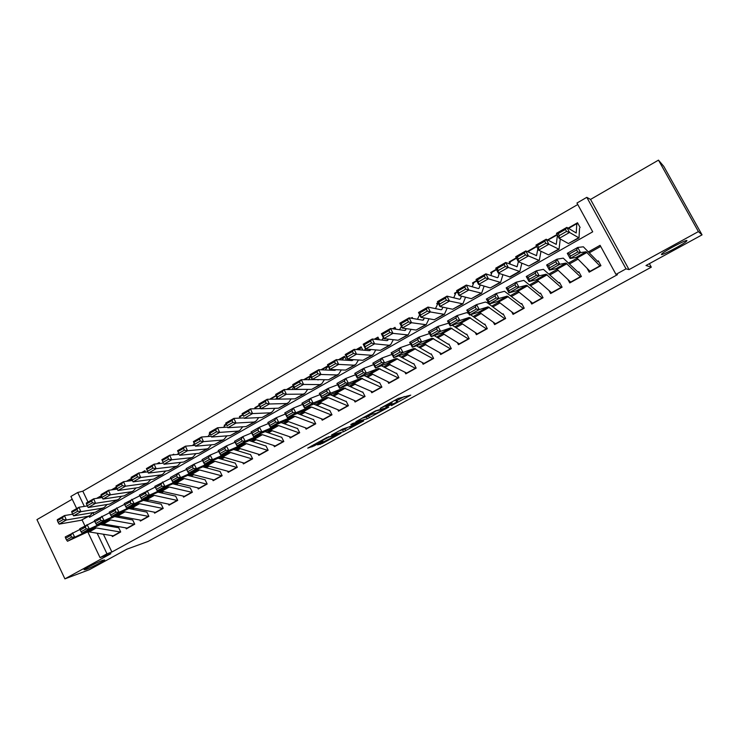 <?xml version="1.0" encoding="UTF-8"?>
<svg xmlns="http://www.w3.org/2000/svg" width="739" height="739" viewBox="0 0 739 739"><rect width="100%" height="100%" fill="white"/><g stroke="black" fill="none" stroke-linecap="round" stroke-linejoin="round"><path stroke-width="1.11" d="M391.421 405.637L410.745 395.125L398.136 398.469L380.216 408.344L391.993 402.958L385.924 406.995L397.665 401.84L391.421 405.637M102.878 560.236C98.001 561.963 84.994 568.55 84.052 569.76L85.992 569.473C91.008 567.654 103.709 561.215 104.707 559.986L102.878 560.236M686.947 240.563C686.476 239.371 664.74 250.854 661.811 253.828L661.423 254.53C662.236 255.5 683.427 244.295 686.522 241.256L686.947 240.563M317.576 444.878L322.333 443.492L340.975 433.23L326.693 437.58L307.757 448.13L314.241 445.848L322.841 441.072L320.356 441.506L328.855 437.137L337.03 435.031L317.576 444.878M103.395 534.251L111.894 552.024L106.97 553.807L100.042 557.612L87.802 531.932M702.05 234.863L698.401 231.593L658.486 160.132L663.788 166.377L702.05 234.863L645.988 265.504L651.308 267.167L148.059 541.447L126.923 549.169L89.428 569.667L64.903 578.868L110.859 553.677L100.042 557.612M658.486 160.132L590.535 199.428L629.046 269.615L698.401 231.593M629.046 269.615L626.025 268.857L615.975 274.381L600.086 245.32L588.54 251.805M111.894 552.024L617.444 274.677L615.975 274.381M367.283 418.773L388.769 407.124L375.624 410.801L355.838 421.71L367.283 418.773L366.415 417.092L371.357 414.561M363.671 420.916L343.524 431.742L331.525 435.012L342.591 429.063L349.584 426.736L355.782 423.271L350.776 424.528L352.974 423.327L363.477 420.537M72.219 499.222L36.95 519.619L64.903 578.868M101.354 495.657L96.597 498.382M116.328 487.075L111.395 489.902M131.625 480.627L130.748 478.807L126.378 481.311M145.62 472.138L144.918 470.688L141.537 472.627M159.744 463.519L159.245 462.475L156.871 463.833M174.025 454.781L173.73 454.18L172.39 454.938M209.904 433.442L209.165 433.867L210.015 433.682M226.152 424.131L224.213 425.239L225.349 425.008M242.604 414.699L239.436 416.519L240.572 416.288M259.26 405.157L254.835 407.688L255.962 407.475M276.127 395.485L270.419 398.764L271.536 398.561L271.056 399.217M293.198 385.703L286.483 389.555M310.491 375.791L303.6 379.744M328.005 365.75L320.929 369.805M346.471 360.235L344.466 356.318L338.49 359.745M362.812 350.11L361.103 346.785L356.272 349.556M379.31 339.783L377.943 337.132L374.285 339.229M395.965 329.252L394.986 327.368L392.529 328.772M412.75 318.472L412.233 317.474L411.013 318.176M437.978 302.722L436.74 303.433L437.821 303.452M457.164 291.729L454.513 293.254L455.584 293.3M476.609 280.58L472.498 282.945L473.579 283.028M496.322 269.282L490.705 272.506L491.795 272.636M516.293 257.837L509.153 261.929L510.252 262.114M536.551 246.226L527.831 251.223L528.939 251.472M557.077 234.466L547.516 239.944M587.071 268.303L589.177 272.174L600.936 265.652L598.322 260.867M567.94 279.536L569.778 282.935L581.39 276.497L578.803 271.73M548.994 290.51L550.629 293.559L562.093 287.194L559.534 282.464M530.251 301.29L531.729 304.043L543.045 297.762L540.505 293.05M511.711 311.867L513.06 314.389L524.228 308.2L521.725 303.507M493.384 322.287L494.622 324.615L505.652 318.5L503.176 313.835M475.269 332.541L476.415 334.712L487.315 328.67L484.858 324.033M457.367 342.656L458.439 344.679L469.2 338.711L466.762 334.102M439.677 352.623L440.675 354.535L451.307 348.632L448.896 344.041M422.191 362.452L423.133 364.262L433.636 358.433L431.253 353.87M404.917 372.151L405.803 373.869L416.177 368.114L413.812 363.57M387.846 381.73L388.686 383.365L398.931 377.684L396.594 373.158M370.969 391.18L371.772 392.742L381.897 387.134L379.578 382.626M354.295 400.52L355.062 402.016L365.066 396.464L362.766 391.984M337.815 409.739L338.545 411.17L348.429 405.693L346.157 401.231M321.52 418.837L322.222 420.223L331.987 414.81L329.733 410.376M305.419 427.835L306.094 429.165L315.747 423.817L313.512 419.401M289.503 436.721L290.15 438.005L299.692 432.721L297.484 428.324M273.772 445.497L274.391 446.744L283.822 441.516L281.633 437.146M258.216 454.18L258.816 455.381L268.137 450.217L265.966 445.866M242.835 462.753L243.417 463.926L252.636 458.808L250.484 454.485M227.63 471.223L228.194 472.369L237.311 467.316L235.178 463.011M212.601 479.602L213.146 480.71L222.153 475.713L220.046 471.427M197.738 487.888L198.264 488.969L207.179 484.027L205.082 479.759M183.041 496.072L183.549 497.125L192.362 492.239L190.283 487.999M168.501 504.164L169 505.199L177.711 500.368L175.651 496.137L157.943 492.156M154.128 512.173L154.608 513.171L163.227 508.395L161.185 504.192L143.32 500.405M139.911 520.08L140.382 521.069L148.899 516.339L146.876 512.155M125.842 527.914L126.304 528.875L134.729 524.2L132.724 520.034M600.687 246.429L589.426 252.747M578.037 259.14L569.612 263.869M558.139 270.298L550.047 274.843M538.5 281.319L530.731 285.67M519.129 292.182L511.674 296.367M499.998 302.916L492.858 306.925M481.126 313.502L474.272 317.345M462.485 323.959L455.935 327.636M444.084 334.277L437.821 337.797M425.913 344.476L419.928 347.829M407.974 354.535L402.265 357.741M390.257 364.475L384.816 367.532M372.761 374.294L367.579 377.195M355.477 383.984L350.554 386.746M338.407 393.564L333.732 396.187M321.548 403.014L317.114 405.508M304.884 412.362L300.69 414.718M288.432 421.59L284.469 423.817M272.164 430.717L268.433 432.814M256.1 439.733L252.59 441.7M240.221 448.638L236.933 450.485M224.536 457.441L221.451 459.168M209.026 466.133L206.153 467.75M193.692 474.734L191.022 476.23M178.542 483.232L176.076 484.618M163.568 491.638L161.287 492.913M148.761 499.943L146.673 501.116M134.119 508.155L132.226 509.217M119.644 516.275L117.926 517.235M105.335 524.302L103.802 525.161M118.73 527.822L120.716 531.969L112.383 536.597L111.931 535.655M577.769 204.518L82.805 491.176L88.015 502.058M93.049 512.607L94.047 514.695M580.106 227.501L577.519 222.753L568.088 228.148M527.831 251.223L528.274 252.054M509.153 261.929L509.91 263.352M490.705 272.506L491.417 273.827M472.498 282.945L473.154 284.182M454.513 293.254L455.132 294.418M436.74 303.433L437.331 304.542M329.927 369.463L330.287 370.165M270.419 398.764L270.65 399.226M254.835 407.688L255.223 408.455M239.436 416.519L239.815 417.267M224.213 425.239L224.582 425.978M209.165 433.867L209.516 434.587M651.308 267.167L649.369 263.657M76.671 508.561L70.898 496.451L77.706 492.497L84.338 506.4M82.805 491.176L77.706 492.497M88.994 516.155L89.521 517.263L592.706 231.824L576.956 203.04L586.803 197.331L626.025 268.857M590.535 199.428L586.803 197.331M84.902 525.835L82.121 520.007M97.142 533.216L106.97 553.807M577.122 258.216L568.679 262.955M557.188 269.402L549.077 273.957M537.521 280.451L529.734 284.82M518.104 291.351L510.64 295.545M498.945 302.103L491.786 306.122M480.036 312.726L473.172 316.569M461.358 323.202L454.799 326.887M442.929 333.557L436.657 337.076M424.731 343.774L418.736 347.136M406.755 353.861L401.037 357.076M389.01 363.819L383.559 366.886M371.486 373.666L366.295 376.576M354.175 383.384L349.242 386.155M337.086 392.982L332.393 395.605M320.199 402.459L315.756 404.954M303.507 411.826L299.313 414.182M287.028 421.082L283.065 423.308M270.742 430.227L267.001 432.324M254.65 439.252L251.14 441.229M238.752 448.185L235.455 450.033M223.039 457.007L219.954 458.734M207.511 465.727L204.629 467.344M192.158 474.346L189.489 475.842M176.99 482.863L174.515 484.248M161.998 491.278L159.716 492.562M147.172 499.601L145.084 500.774M132.512 507.832L130.609 508.903M118.018 515.97L116.3 516.931M103.691 524.016L102.148 524.875M397.554 401.628L396.575 399.938L397.462 401.647M393.647 400.935L396.575 399.938M396.991 400.547L404.335 396.529M362.082 418.209L366.415 417.092M385.185 408.926L376.29 410.819L369.094 414.893L376.012 413.369L385.185 408.926M347.081 427.844L344.836 429.063L345.686 430.735M338.129 431.317L344.836 429.063M352.263 426.431L360.715 422.071L355.671 423.65L349.501 427.105L352.263 426.431M578.184 223.982L576.799 223.658L576.235 232.988L566.85 227.381L569.547 232.452L579.025 237.903L579.533 228.286M566.545 231.446L565.464 229.413L558.185 233.589L559.266 235.612L566.545 231.446L569.547 232.452L559.164 238.383L568.411 243.547L578.923 237.967M559.266 235.612L559.164 238.383L556.476 233.33L566.85 227.381L565.464 229.413M556.476 233.33L558.185 233.589M590.304 271.555L576.965 258.059L576.023 257.44L570.12 258.456L567.284 253.338L577.713 247.445L583.367 246.808L597.528 261.31M598.83 261.791L597.759 261.523M576.605 249.921L577.713 247.445L580.568 252.581L570.12 258.456L570.416 256.11L577.741 251.981L576.605 249.921L569.279 254.05L570.416 256.11M600.086 266.123L586.119 251.768L580.568 252.581L577.741 251.981M569.279 254.05L567.284 253.338M557.455 235.168L556.255 244.378L546.186 239.233L548.846 244.276L559.026 249.265L560.245 239.297M545.835 243.297L544.763 241.274L537.586 245.394L538.648 247.408L545.835 243.297L548.846 244.276L538.602 250.133L548.486 254.863L558.906 249.329M538.648 247.408L538.602 250.133L535.96 245.099L546.186 239.233L544.763 241.274M548.089 239.99L557.28 234.845M535.96 245.099L537.586 245.394M537.881 248.766L536.532 255.62L525.798 250.927L528.422 255.943L539.294 260.47L541.003 251.288M525.401 254.992L524.348 252.978L517.272 257.043L518.316 259.047L525.401 254.992L528.422 255.943L518.325 261.717L528.828 266.031L539.156 260.544M518.316 259.047L518.325 261.717L515.711 256.719L525.798 250.927L524.348 252.978M529.179 250.817L528.764 252.285M515.711 256.719L517.272 257.043M518.372 261.735L517.078 266.714L505.698 262.465L508.284 267.453L519.822 271.527L521.873 263.176M505.245 266.53L504.21 264.525L497.227 268.525L498.262 270.529L505.245 266.53L508.284 267.453L498.317 273.153L510.178 277.005L519.665 271.61M498.262 270.529L498.317 273.153L495.74 268.174L505.698 262.465L504.21 264.525M510.52 261.514L509.725 264.045M495.74 268.174L497.227 268.525M499.194 273.458L498.049 277.365L497.329 277.698L485.856 273.836L488.414 278.806L500.599 282.437L502.908 274.76M485.366 277.901L484.35 275.915L477.459 279.859L478.475 281.845L485.366 277.901L488.414 278.806L478.586 284.432L490.271 287.933L500.432 282.538M478.475 281.845L478.586 284.432L476.045 279.471L485.856 273.836L484.35 275.915M492.091 272.072L490.872 275.527M476.045 279.471L477.459 279.859M570.914 282.307L557.03 269.255L556.024 268.673L549.446 270.086L546.629 265.005L556.92 259.195L563.257 258.151L578.046 272.155M579.228 272.525L578.295 272.358M555.774 261.671L556.92 259.195L559.746 264.294L549.446 270.086L549.687 267.786L556.91 263.721L555.774 261.671L548.56 265.744L549.687 267.786M580.577 276.949L565.982 263.075L559.746 264.294L556.91 263.721M548.56 265.744L546.629 265.005M551.774 292.921L537.355 280.303L536.283 279.767L529.059 281.559L526.26 276.506L536.412 270.779L543.414 269.347L558.813 282.861M559.903 283.148L559.081 283.055M535.239 273.264L536.412 270.779L539.221 275.841L529.059 281.559L529.235 279.305L536.357 275.296L535.239 273.264L528.117 277.282L529.235 279.305M561.307 287.628L546.121 274.234L539.221 275.841L536.357 275.296M528.117 277.282L526.26 276.506M532.874 303.406L517.937 291.212L516.81 290.704L508.949 292.875L506.178 287.859L516.182 282.206L523.831 280.386L539.83 293.429M540.828 293.66L540.098 293.614M514.981 284.691L516.182 282.206L518.972 287.24L508.949 292.875L509.06 290.676L516.09 286.714L514.981 284.691L507.952 288.663L509.06 290.676M542.287 298.177L526.519 285.254L518.972 287.24L516.09 286.714M507.952 288.663L506.178 287.859M514.215 313.752L498.77 301.974L497.587 301.503L489.107 304.043L486.354 299.055L496.229 293.475L504.506 291.286L521.078 303.868M522.011 304.052L521.364 304.034M494.991 295.969L496.229 293.475L498.991 298.482L489.107 304.043L489.163 301.882L496.1 297.974L494.991 295.969L488.063 299.886L489.163 301.882M523.508 308.597L507.166 296.127L498.991 298.482L496.1 297.974M488.063 299.886L486.354 299.055M480.221 284.921L479.112 288.164L478.336 288.533L466.291 285.06L468.812 290.011L481.625 293.217L484.128 286.085M465.755 289.125L464.748 287.148L457.949 291.046L458.956 293.023L465.755 289.125L468.812 290.011L459.113 295.554L471.371 298.667L481.44 293.318M458.956 293.023L459.113 295.554L456.61 290.621L466.291 285.06L464.748 287.148M473.893 282.501L472.203 286.769M456.61 290.621L457.949 291.046M495.786 323.968L479.851 312.597L478.623 312.163L469.524 315.054L466.799 310.094L476.544 304.597L485.431 302.048L487.241 302.741L502.566 314.167M503.435 314.324L502.862 314.334M475.279 307.091L476.544 304.597L479.278 309.567L469.524 315.054L469.533 312.948L476.378 309.087L475.279 307.091L468.443 310.953L469.533 312.948M504.968 318.878L488.073 306.851L479.278 309.567L476.378 309.087M468.443 310.953L466.799 310.094M461.45 296.145L460.415 298.815L459.584 299.221L446.984 296.136L449.478 301.059L462.891 303.849L465.552 297.189M446.411 300.2L445.414 298.233L438.707 302.075L439.696 304.043L446.411 300.2L449.478 301.059L439.899 306.537L452.702 309.262L462.697 303.96M439.696 304.043L439.899 306.537L437.423 301.623L446.984 296.136L445.414 298.233M455.917 292.801L453.746 297.789M437.423 301.623L438.707 302.075M477.588 334.065L461.173 323.082L459.889 322.694L450.208 325.927L447.511 320.994L457.127 315.562L466.595 312.671L468.609 313.382M485.089 324.476L484.599 324.504M470.54 314.731L484.285 324.347M455.824 318.075L457.127 315.562L459.834 320.504L450.208 325.927L450.162 323.858L456.914 320.052L455.824 318.075L449.081 321.881L450.162 323.858M486.659 329.031L469.228 317.447L459.834 320.504L456.914 320.052M449.081 321.881L447.511 320.994M442.892 307.175L441.959 309.336L441.081 309.77L427.936 307.073L430.394 311.969L444.398 314.352L447.178 308.08M427.318 311.128L426.329 309.17L419.715 312.957L420.694 314.925L427.318 311.128L430.394 311.969L420.944 317.364L434.283 319.728L444.194 314.463M420.694 314.925L420.944 317.364L418.505 312.477L427.936 307.073L426.329 309.17M438.079 303.027L435.493 308.625M418.505 312.477L419.715 312.957M459.612 344.032L442.735 333.437L441.405 333.077L431.151 336.651L428.472 331.756L437.959 326.389L448.684 323.137M452.277 325.234L466.235 334.397M436.638 328.901L437.959 326.389L440.647 331.303L431.151 336.651L431.049 334.619L437.71 330.869L436.638 328.901L429.978 332.661L431.049 334.619M468.572 339.062L450.614 327.904L440.647 331.303L437.71 330.869M429.978 332.661L428.472 331.756M424.546 318.001L422.8 320.19L409.129 317.853L411.558 322.731L426.144 324.717L429.008 318.795M408.473 321.918L407.503 319.959L400.972 323.7L401.933 325.659L408.473 321.918L411.558 322.731L402.228 328.061L416.094 330.056L425.923 324.837M401.933 325.659L402.228 328.061L399.827 323.192L409.129 317.853L407.503 319.959M419.641 314.768L417.443 319.276M399.827 323.192L400.972 323.7M441.857 353.879L423.151 343.339L412.344 347.228L409.683 342.36L419.05 337.076L429.47 333.566M434.227 335.58L448.397 344.319M417.692 339.589L419.05 337.076L421.72 341.954L412.344 347.228L412.196 345.252L418.764 341.547L417.692 339.589L411.124 343.293L412.196 345.252M450.707 348.974L432.25 338.222L421.72 341.954L418.764 341.547M411.124 343.293L409.683 342.36M412.482 317.946L411.651 318.287M406.413 328.661L404.76 330.472L390.571 328.495L392.972 333.354L408.122 334.952L411.06 329.326M389.878 332.559L388.917 330.61L382.469 334.305L383.43 336.245L389.878 332.559L392.972 333.354L383.763 338.61L398.136 340.254L407.891 335.081M383.43 336.245L383.763 338.61L381.389 333.769L390.571 328.495L388.917 330.61M401.388 326.352L399.614 329.76M381.389 333.769L382.469 334.305M395.208 327.802L393.989 328.975M388.502 339.155L386.94 340.633L372.262 339.007L374.627 343.838L389.241 345.307L390.792 344.494L393.314 339.7M371.523 343.062L370.581 341.122L364.216 344.771L365.158 346.702L371.523 343.062L374.627 343.838L365.537 349.02L380.4 350.323L390.072 345.196M365.158 346.702L365.537 349.02L363.191 344.208L372.262 339.007L370.581 341.122M383.31 337.686L381.98 340.079M363.191 344.208L364.216 344.771M378.156 337.547L376.511 339.478M370.793 349.482L369.352 350.665L354.184 349.371L356.512 354.184L371.625 355.311L373.241 354.461L375.772 349.926M353.408 353.427L352.475 351.505L346.194 355.108L347.127 357.029L353.408 353.427L356.512 354.184L347.542 359.302L362.895 360.272L372.484 355.182M347.127 357.029L347.542 359.302L345.233 354.508L354.184 349.371L352.475 351.505M365.426 348.79L364.567 350.258M345.233 354.508L346.194 355.108M361.306 347.173L359.228 349.806M353.297 359.671L351.976 360.567L336.337 359.616L338.638 364.401L354.221 365.195L355.912 364.299L358.443 359.995M335.524 363.662L334.601 361.75L328.402 365.306L329.317 367.218L335.524 363.662L338.638 364.401L329.788 369.454L345.593 370.1L355.117 365.048M329.317 367.218L329.788 369.454L327.497 364.678L336.337 359.616L334.601 361.75M347.94 359.33L347.348 360.281M327.497 364.678L328.402 365.306M344.651 356.678L342.139 359.967M334.924 370.35L335.996 369.74L334.813 370.35L318.712 369.722L320.985 374.479L337.03 374.959L338.795 374.026L341.316 369.925M317.872 373.768L316.957 371.865L310.842 375.375L311.747 377.278L317.872 373.768L320.985 374.479L312.246 379.476L328.513 379.8L337.954 374.793M311.747 377.278L312.246 379.476L309.992 374.728L318.712 369.722L316.957 371.865M330.776 369.5L330.342 370.174M309.992 374.728L310.842 375.375M328.171 366.091L325.243 369.971M318.906 379.606L301.318 379.698L303.563 384.437L320.052 384.603L321.89 383.624L324.393 379.717M300.44 383.744L299.544 381.851L293.494 385.315L294.39 387.208L300.44 383.744L303.563 384.437L294.935 389.37L311.636 389.379L321.003 384.419M294.39 387.208L294.935 389.37L292.699 384.64L301.318 379.698L299.544 381.851M292.699 384.64L293.494 385.315M310.823 376.484L308.542 379.837M301.789 389.416L284.136 389.555L286.353 394.275L303.276 394.127L305.179 393.111L307.664 389.379M283.231 393.601L282.344 391.707L276.368 395.125L277.254 397.019L283.231 393.601L286.353 394.275L277.836 399.143L294.972 398.848L304.265 393.924M277.254 397.019L277.836 399.143L275.629 394.432L284.136 389.555L282.344 391.707M275.629 394.432L276.368 395.125M293.817 387.014L292.034 389.555M277.818 399.106L267.176 399.282L269.365 403.984L286.714 403.54L288.681 402.487L291.138 398.912M266.234 403.328L265.356 401.443L259.463 404.824L260.331 406.699L266.234 403.328L269.365 403.984L260.95 408.787L278.501 408.205L287.72 403.309M260.331 406.699L260.95 408.787L258.77 404.104L267.176 399.282L265.356 401.443M258.77 404.104L259.463 404.824M277.005 397.36L275.712 399.143M260.839 408.547L250.419 408.898L252.581 413.572L270.345 412.833L272.377 411.743L274.806 408.325M249.449 412.935L248.581 411.06L242.762 414.394L243.621 416.269L249.449 412.935L252.581 413.572L244.276 418.32L262.234 417.443L271.379 412.593M243.621 416.269L242.124 413.655L250.419 408.898L248.581 411.06M271.943 398.219L276.294 395.845M242.124 413.655L242.762 414.394M260.368 407.54L259.583 408.593M244.073 417.895L233.875 418.385L236.009 423.041L254.17 422.024L256.267 420.897L258.668 417.618M232.868 422.422L232.018 420.556L226.263 423.853L227.113 425.71L232.868 422.422L236.009 423.041L227.806 427.733L246.152 426.569L255.241 421.757M227.113 425.71L225.681 423.087L233.875 418.385L232.018 420.556M256.378 407.143L255.01 408.741M225.681 423.087L226.263 423.853M227.529 427.142L217.534 427.761L219.64 432.398L238.189 431.096L239.63 430.625L242.715 426.791M216.499 431.788L215.649 429.932L209.968 433.193L210.809 435.04L216.499 431.788L219.64 432.398L211.53 437.026L230.272 435.594L239.279 430.819M210.809 435.04L209.433 432.407L217.534 427.761L215.649 429.932M240.979 415.965L239.14 418.135M209.433 432.407L209.968 433.193M211.197 436.287L201.387 437.026L203.474 441.636L222.393 440.065L223.871 439.576L226.947 435.853M200.324 441.044L199.484 439.197L193.877 442.412L194.708 444.259L200.324 441.044L203.474 441.636L195.456 446.217L214.569 444.508L223.52 439.77M194.708 444.259L193.387 441.608L201.387 437.026L199.484 439.197M225.764 424.685L223.455 427.391M193.387 441.608L193.877 442.412M424.325 363.606L405.129 353.464L393.776 357.676L391.143 352.836L400.381 347.616L410.607 344.051M416.38 345.778L430.782 354.129M399.005 350.138L400.381 347.616L403.032 352.475L393.776 357.676L393.582 355.736L400.067 352.078L399.005 350.138L392.52 353.796L393.582 355.736M433.063 358.757L414.108 348.411L403.032 352.475L400.067 352.078M392.52 353.796L391.143 352.836M406.995 373.213L387.328 363.459L375.458 367.985L372.835 363.182L381.961 358.027L391.993 354.406M398.755 355.828L413.387 363.81M380.557 360.549L381.961 358.027L384.585 362.849L375.458 367.985L375.209 366.082L381.61 362.479L380.557 360.549L374.156 364.161L375.209 366.082M415.632 368.419L396.196 358.48L384.585 362.849L381.61 362.479M374.156 364.161L372.835 363.182M389.878 382.7L371.274 373.555L369.749 373.343L357.371 378.165L354.775 373.38L363.773 368.299L373.638 364.65M381.342 365.74L396.196 373.38M362.35 370.821L363.773 368.299L366.387 373.093L357.371 378.165L357.076 376.299L363.394 372.742L362.35 370.821L356.032 374.387L357.076 376.299M398.413 377.971L378.516 368.419L366.387 373.093L363.394 372.742M356.032 374.387L354.775 373.38M372.973 392.076L352.392 383.088L339.515 388.206L336.938 383.458L345.824 378.442L355.524 374.765M364.133 375.532L379.209 382.839M344.374 380.964L345.824 378.442L348.411 383.199L339.515 388.206L339.173 386.386L345.409 382.876L344.374 380.964L338.139 384.483L339.173 386.386M381.398 387.402L361.048 378.229L348.411 383.199L345.409 382.876M338.139 384.483L336.938 383.458M356.263 401.342L336.864 392.88L335.247 392.723L321.881 398.127L319.331 393.407L328.107 388.446L337.64 384.76M347.127 385.185L362.424 392.178M326.629 390.977L328.107 388.446L330.675 393.185L321.881 398.127L321.502 396.344L327.663 392.871L326.629 390.977L320.477 394.45L321.502 396.344M364.595 396.723L343.801 387.92L330.675 393.185L327.663 392.871M320.477 394.45L319.331 393.407M339.755 410.505L319.969 402.367L318.315 402.238L304.477 407.919L301.946 403.226L310.611 398.33L319.996 394.635M330.324 394.718L345.843 401.406M309.114 400.861L310.611 398.33L313.151 403.041L304.477 407.919L304.052 406.173L310.131 402.746L309.114 400.861L303.036 404.288L304.052 406.173M347.986 405.933L328.393 397.637L326.758 397.499L313.151 403.041L310.131 402.746M303.036 404.288L301.946 403.226M323.433 419.549L303.286 411.734L301.586 411.641L287.295 417.59L284.774 412.925L293.328 408.094L302.565 404.39M313.724 404.131L329.455 410.524M291.813 410.625L293.328 408.094L295.859 412.768L287.295 417.59L286.824 415.881L292.829 412.501L291.813 410.625L285.808 414.006L286.824 415.881M331.571 415.041L311.599 407.069L309.927 406.949L295.859 412.768L292.829 412.501M285.808 414.006L284.774 412.925M307.313 428.491L286.797 420.999L285.06 420.925L270.317 427.142L267.823 422.505L276.275 417.729L285.365 414.025M297.309 413.424L313.262 419.54M274.732 420.26L276.275 417.729L278.779 422.385L270.317 427.142L269.809 425.47L275.739 422.126L274.732 420.26L268.811 423.604L269.809 425.47M315.35 424.038L295.018 416.38L293.3 416.297L278.779 422.385L275.739 422.126M268.811 423.604L267.823 422.505M291.378 437.331L270.511 430.144L268.737 430.098L253.56 436.573L251.075 431.964L259.426 427.244L268.386 423.549M281.097 422.597L297.263 428.454M257.865 429.775L259.426 427.244L261.911 431.872L253.56 436.573L253.006 434.929L258.862 431.631L257.865 429.775L252.008 433.082L253.006 434.929M299.323 432.925L278.631 425.581L276.876 425.525L261.911 431.872L258.862 431.631M252.008 433.082L251.075 431.964M275.619 446.07L254.41 439.178L252.609 439.16L237.007 445.885L234.54 441.303L242.78 436.647L251.611 432.962M265.07 431.659L281.439 437.257M241.21 439.178L242.78 436.647L245.256 441.248L237.007 445.885L236.415 444.278L242.198 441.026L241.21 439.178L235.427 442.439L236.415 444.278M283.471 441.71L262.437 434.671L260.645 434.643L245.256 441.248L242.198 441.026M235.427 442.439L234.54 441.303M260.045 454.707L238.512 448.111L236.665 448.12L220.647 455.085L218.208 450.531L226.346 445.931L235.048 442.255M249.228 440.62L265.8 445.959M224.758 448.462L226.346 445.931L228.804 450.504L220.647 455.085L220.019 453.515L225.737 450.3L224.758 448.462L219.04 451.686L220.019 453.515M267.814 450.393L246.438 443.659L244.609 443.659L228.804 450.504L225.737 450.3M219.04 451.686L218.208 450.531M244.655 463.242L222.79 456.933L220.915 456.97L204.5 464.175L202.07 459.64L210.116 455.104L218.698 451.437M233.57 449.469L250.345 454.568M208.5 457.635L210.116 455.104L212.546 459.649L204.5 464.175L203.835 462.632L209.479 459.455L208.5 457.635L202.855 460.822L203.835 462.632M252.332 458.984L230.633 452.536L228.767 452.554L212.546 459.649L209.479 459.455M202.855 460.822L202.07 459.64M195.059 445.331L185.434 446.171L187.494 450.762L206.791 448.933L208.296 448.416L211.354 444.795M184.344 450.19L183.521 448.351L177.979 451.529L178.801 453.367L184.344 450.19L187.494 450.762L179.586 455.289L199.059 453.321L207.936 448.619M178.801 453.367L177.536 450.707L185.434 446.171L183.521 448.351M210.098 433.867L207.945 436.527M177.536 450.707L177.979 451.529M179.134 454.273L169.684 455.215L171.716 459.778L191.364 457.69L192.907 457.155L195.946 453.635M168.557 459.224L167.744 457.395L162.266 460.536L163.079 462.365L168.557 459.224L171.716 459.778L163.892 464.249L183.725 462.032L192.537 457.367M163.079 462.365L161.869 459.686L169.684 455.215L167.744 457.395M194.255 443.548L192.611 445.543M161.869 459.686L162.266 460.536M163.393 463.122L154.109 464.138L156.123 468.692L176.122 466.346L177.693 465.792L180.722 462.365M152.964 468.147L152.16 466.327L146.747 469.431L147.551 471.251L152.964 468.147L156.123 468.692L148.4 473.108L168.566 470.641L177.314 466.004M178.598 453.081L177.443 454.439M146.747 469.431L146.396 468.563L154.109 464.138L152.16 466.327M148.4 473.108L147.551 471.251M173.85 454.43L173.323 454.845M147.837 471.87L138.729 472.969L140.715 477.496L161.056 474.909L162.663 474.327L165.665 470.992M137.556 476.969L136.761 475.159L131.413 478.225L132.207 480.036L137.556 476.969L140.715 477.496L133.085 481.856L153.583 479.149L162.275 474.549M163.107 462.466L162.451 463.224M131.413 478.225L131.108 477.339L138.729 472.969L136.761 475.159M133.085 481.856L132.207 480.036M229.432 471.676L207.262 465.653L205.34 465.718L188.537 473.154L186.136 468.646L194.08 464.157L202.541 460.517M218.097 458.208L235.057 463.076M192.445 466.697L194.08 464.157L196.491 468.683L188.537 473.154L187.835 471.648L193.415 468.508L192.445 466.697L186.875 469.838L187.835 471.648M237.025 467.473L215.003 461.312L213.109 461.358L196.491 468.683L193.415 468.508M186.875 469.838L186.136 468.646M214.393 480.027L191.909 474.272L189.96 474.364L172.778 482.031L170.386 477.542L178.238 473.108L186.579 469.487M202.8 466.845L219.954 471.482M176.584 475.648L178.238 473.108L180.63 477.606L172.778 482.031L172.039 480.553L177.545 477.449L176.584 475.648L171.078 478.752L172.039 480.553M221.894 475.861L199.558 469.976L197.627 470.05L180.63 477.606L177.545 477.449M171.078 478.752L170.386 477.542M199.512 488.276L176.732 482.798L174.755 482.909L157.195 490.788L164.963 486.419L161.869 486.28L160.917 484.488L155.476 487.555L156.428 489.347L161.869 486.28M187.678 475.38L205.008 479.796M155.476 487.555L154.82 486.336L170.811 478.345M160.917 484.488L162.58 481.948L164.963 486.419L182.33 478.65L184.297 478.549L206.929 484.165M156.428 489.347L157.195 490.788M184.796 496.432L161.73 491.223L159.716 491.352L141.805 499.453L149.481 495.139L146.377 495.01L145.435 493.227L140.059 496.257L141.001 498.04L146.377 495.01M172.723 483.823L190.237 488.017M140.059 496.257L139.449 495.019L155.236 487.103M145.435 493.227L147.116 490.687L149.481 495.139L167.217 487.14L169.213 487.019L192.14 492.368M141.001 498.04L141.805 499.453M159.365 462.734L158.395 463.667M132.438 480.526L123.524 481.689L125.491 486.197L146.165 483.361L147.791 482.77L150.784 479.519M122.332 485.689L121.547 483.879L116.263 486.909L117.039 488.71L122.332 485.689L125.491 486.197L117.944 490.511L138.775 487.555L147.403 482.992M116.263 486.909L115.995 486.003L123.524 481.689L121.547 483.879M117.944 490.511L117.039 488.71M170.256 504.497L146.904 499.546L144.862 499.703L126.591 508.007L134.175 503.749L131.071 503.629L130.129 501.855L124.817 504.857L125.759 506.621L131.071 503.629M124.817 504.857L124.254 503.601L139.819 495.777M130.129 501.855L131.828 499.324L134.175 503.749L152.271 495.546L154.294 495.398L177.508 500.479M125.759 506.621L126.591 508.007M145.038 470.937L143.634 472.378M117.233 489.089L108.504 490.308L110.444 494.797L131.44 491.731L133.103 491.112L136.059 487.943M107.284 494.299L106.508 492.497L101.28 495.49L102.056 497.292L107.284 494.299L110.444 494.797L102.989 499.056L124.134 495.869L132.697 491.343M101.28 495.49L101.058 494.576L108.504 490.308L106.508 492.497M102.989 499.056L102.056 497.292M155.864 512.478L132.244 507.776L130.166 507.961L111.561 516.469L119.053 512.256L115.949 512.155L115.016 510.39L109.76 513.346L110.693 515.111L115.949 512.155M109.76 513.346L109.243 512.081L124.586 504.34M115.016 510.39L116.725 507.859L119.053 512.256L137.491 503.841L139.551 503.675L163.042 508.497M110.693 515.111L111.561 516.469M130.868 479.057L129.029 480.969M102.194 497.559L93.659 498.816L95.58 503.287L116.882 499.998L118.573 499.361L121.51 496.266M92.412 502.806L91.645 501.014L86.481 503.98L87.248 505.762L92.412 502.806L95.58 503.287L88.209 507.499L109.658 504.09L118.157 499.592M86.481 503.98L86.297 503.037L93.659 498.816L91.645 501.014M88.209 507.499L87.248 505.762M141.639 520.367L117.75 515.914L115.644 516.118L96.707 524.829L104.116 520.662L100.994 520.57L100.07 518.824L94.878 521.743L95.811 523.498L100.994 520.57M128.872 508.552L146.913 512.145M94.878 521.743L94.398 520.468L109.538 512.801M100.07 518.824L101.797 516.284L104.116 520.662L122.886 512.053L124.974 511.859L148.733 516.432M95.811 523.498L96.707 524.829M116.466 487.38L114.582 489.458M87.341 505.929L78.981 507.24L80.884 511.684L102.49 508.173L104.208 507.517L107.127 504.497M77.715 511.222L76.958 509.439L71.849 512.358L72.607 514.141L77.715 511.222L80.884 511.684L73.595 515.85L95.349 512.219L103.783 507.758M71.849 512.358L71.711 511.406L78.981 507.24L76.958 509.439M73.595 515.85L72.607 514.141M127.561 528.173L103.423 523.96L101.289 524.191L82.029 533.087L89.345 528.967L86.223 528.893L85.308 527.156L80.172 530.048L81.096 531.784L86.223 528.893M114.573 516.607L132.798 520.016M80.172 530.048L79.738 528.755L94.666 521.171M85.308 527.156L87.045 524.625L89.345 528.967L108.448 520.164L110.564 519.951L134.581 524.284M81.096 531.784L82.029 533.087M101.659 496.359L100.301 497.837M72.653 514.215L64.478 515.563L66.353 519.988L88.255 516.256L90.001 515.582L92.892 512.635M63.184 519.535L62.436 517.762L57.393 520.653L58.141 522.427L63.184 519.535L66.353 519.988L59.157 524.108L81.198 520.256L89.576 515.822M57.393 520.653L57.291 519.683L64.478 515.563L62.436 517.762M59.157 524.108L58.141 522.427M113.649 535.895L89.243 531.923L87.091 532.163L67.508 541.253L74.75 537.179L71.618 537.124L70.704 535.387L65.642 538.251L66.547 539.978L71.618 537.124M100.439 524.579L118.831 527.794M65.642 538.251L65.235 536.939L79.969 529.447M70.704 535.387L72.468 532.856L74.75 537.179L94.167 528.191L96.31 527.951L120.586 532.043M66.547 539.978L67.508 541.253M395.707 400.15L396.594 401.859M391.541 402.081L391.993 402.958M390.755 402.515L391.097 403.18M368.567 416.085L369.435 417.766M385.887 408.418L385.592 407.845L385.86 408.427M342.674 430.07L343.524 431.742M355.413 422.671L355.69 423.216M360.216 421.406L360.484 421.932M357.584 422.098L357.861 422.634M336.504 434.412L336.762 434.911M328.615 436.657L328.855 437.137M313.669 444.712L314.241 445.848M311.535 445.876L312.034 446.873M321.853 442.541L322.333 443.492M319.756 443.677L320.172 444.499M578.471 237.838L568.411 243.547M576.799 223.658L568.513 228.406M576.965 258.059L587.034 252.405M576.023 257.44L586.119 251.768M590.055 271.324L599.846 265.892M558.416 249.228L548.486 254.863M536.662 255.352L536.144 255.648M538.62 260.47L528.828 266.031M536.745 246.604L529.032 251.029M517.226 266.428L516.653 266.761M519.092 271.564L509.42 277.051M516.496 258.216L510.353 261.735M498.049 277.365L497.412 277.725M499.813 282.51L490.271 287.933M496.516 269.661L491.906 272.303M557.03 269.255L566.961 263.675M556.024 268.673L565.982 263.075M570.656 282.086L580.327 276.728M537.355 280.303L547.156 274.797M536.283 279.767L546.121 274.234M551.506 292.709L561.049 287.416M517.937 291.212L527.609 285.771M516.81 290.704L526.519 285.254M532.588 303.202L542.02 297.974M498.77 301.974L508.321 296.607M497.587 301.503L507.166 296.127M513.919 313.558L523.23 308.394M479.112 288.164L478.419 288.552M480.784 293.318L471.371 298.667M476.803 280.959L473.681 282.741M479.851 312.597L489.283 307.295M478.623 312.163L488.073 306.851M495.481 323.784L504.672 318.694M460.415 298.815L459.676 299.24M462.004 303.978L452.702 309.262M457.358 292.099L455.686 293.05M461.173 323.082L470.484 317.853M459.889 322.694L469.228 317.447M477.274 333.889L486.345 328.855M441.959 309.336L441.174 309.789M443.465 314.509L434.283 319.728M442.735 333.437L451.926 328.273M441.405 333.077L450.614 327.904M459.288 343.866L468.249 338.887M423.743 319.719L422.902 320.199M425.165 324.911L416.094 330.056M424.528 343.653L433.608 338.564M423.151 343.339L432.25 338.222M441.525 353.713L450.384 348.808M405.748 329.973L404.861 330.481M407.087 335.173L398.136 340.254M387.984 340.106L387.051 340.642M389.241 345.307L380.4 350.323M394.432 328.153L393.194 328.864M370.442 350.101L369.454 350.665M371.625 355.311L362.895 360.272M377.398 337.908L374.969 339.303M353.113 359.985L352.087 360.567M354.221 365.195L345.593 370.1M360.577 347.552L356.974 349.612M337.03 374.959L328.513 379.8M343.949 357.076L339.219 359.791M318.694 379.606L317.982 380.012M320.052 384.603L311.636 389.379M327.525 366.489L321.677 369.833M303.276 394.127L294.972 398.848M310.666 376.151L304.366 379.754M286.714 403.54L278.501 408.205M293.365 386.063L287.295 389.536M270.345 412.833L262.234 417.443M254.17 422.024L246.152 426.569M259.426 405.508L255.943 407.503M238.189 431.096L230.272 435.594M242.762 415.05L240.535 416.325M222.393 440.065L214.569 444.508M226.31 424.482L225.312 425.054M406.561 353.75L415.512 348.716M405.129 353.464L414.108 348.411M423.983 363.449L432.731 358.6M388.806 363.717L397.656 358.748M387.328 363.459L396.196 358.48M406.644 373.066L415.29 368.271M371.274 373.555L380.012 368.65M369.749 373.343L378.516 368.419M389.527 382.562L398.062 377.823M353.963 383.282L362.59 378.433M352.392 383.088L361.048 378.229M372.604 391.947L381.038 387.264M336.864 392.88L345.39 388.095M335.247 392.723L343.801 387.92M355.893 401.222L364.225 396.594M319.969 402.367L328.393 397.637M318.315 402.238L326.758 397.499M339.367 410.376L347.607 405.813M303.286 411.734L311.599 407.069M301.586 411.641L309.927 406.949M323.045 419.438L331.183 414.921M286.797 420.999L295.018 416.38M285.06 420.925L293.3 416.297M306.916 428.38L314.953 423.918M270.511 430.144L278.631 425.581M268.737 430.098L276.876 425.525M290.972 437.229L298.916 432.823M254.41 439.178L262.437 434.671M252.609 439.16L260.645 434.643M275.204 445.968L283.065 441.608M238.512 448.111L246.438 443.659M236.665 448.12L244.609 443.659M259.629 454.614L267.398 450.3M222.79 456.933L230.633 452.536M220.915 456.97L228.767 452.554M244.23 463.159L251.907 458.891M206.791 448.933L199.059 453.321M191.364 457.69L183.725 462.032M176.122 466.346L168.566 470.641M161.056 474.909L153.583 479.149M207.262 465.653L215.003 461.312M205.34 465.718L213.109 461.358M229.007 471.602L236.591 467.39M191.909 474.272L199.558 469.976M189.96 474.364L197.627 470.05M213.95 479.953L221.451 475.787M176.732 482.798L184.297 478.549M174.755 482.909L182.33 478.65M199.068 488.202L206.486 484.091M161.73 491.223L169.213 487.019M159.716 491.352L167.217 487.14M184.344 496.368L191.687 492.303M146.165 483.361L138.775 487.555M158.867 463.122L157.804 463.732M146.904 499.546L154.294 495.398M144.862 499.703L152.271 495.546M169.794 504.441L177.046 500.414M131.44 491.731L124.134 495.869M144.558 471.325L142.479 472.517M132.244 507.776L139.551 503.675M130.166 507.961L137.491 503.841M155.402 512.423L162.58 508.441M116.882 499.998L109.658 504.09M130.397 479.435L127.339 481.191M117.75 515.914L124.974 511.859M115.644 516.118L122.886 512.053M141.167 520.321L148.262 516.385M102.49 508.173L95.349 512.219M116.392 487.463L112.374 489.763M103.423 523.96L110.564 519.951M101.289 524.191L108.448 520.164M127.09 528.126L134.11 524.237M88.255 516.256L81.198 520.256M101.502 495.998L97.585 498.243M89.243 531.923L96.31 527.951M87.091 532.163L94.167 528.191M113.159 535.858L120.106 532.006M686.171 240.618L686.522 241.256M391.633 402.034L392.095 402.94M355.468 422.662L355.745 423.207M360.355 421.369L360.632 421.904M336.688 434.366L336.947 434.865M576.854 223.501L568.411 228.342M557.234 234.743L548.033 240.018M536.699 246.512L529.124 250.854M516.441 258.123L510.455 261.551M496.469 269.569L492.026 272.109M476.757 280.866L473.819 282.547M457.312 292.007L455.834 292.847M394.626 327.922L393.028 328.837M377.611 337.677L374.793 339.284M360.798 347.312L356.798 349.593M344.18 356.826L339.035 359.773M327.765 366.239L321.493 369.833M310.62 376.059L304.172 379.754M293.328 385.97L287.563 389.268M276.247 395.753L271.804 398.303M259.38 405.415L256.23 407.226M242.725 414.967L240.84 416.048M226.273 424.389L225.617 424.768M173.683 454.522L173.074 454.873M159.218 462.817L157.564 463.759M144.909 471.011L142.239 472.544M130.766 479.121L127.099 481.218M116.439 487.324L112.134 489.8M101.465 495.906L97.336 498.271"/></g></svg>

